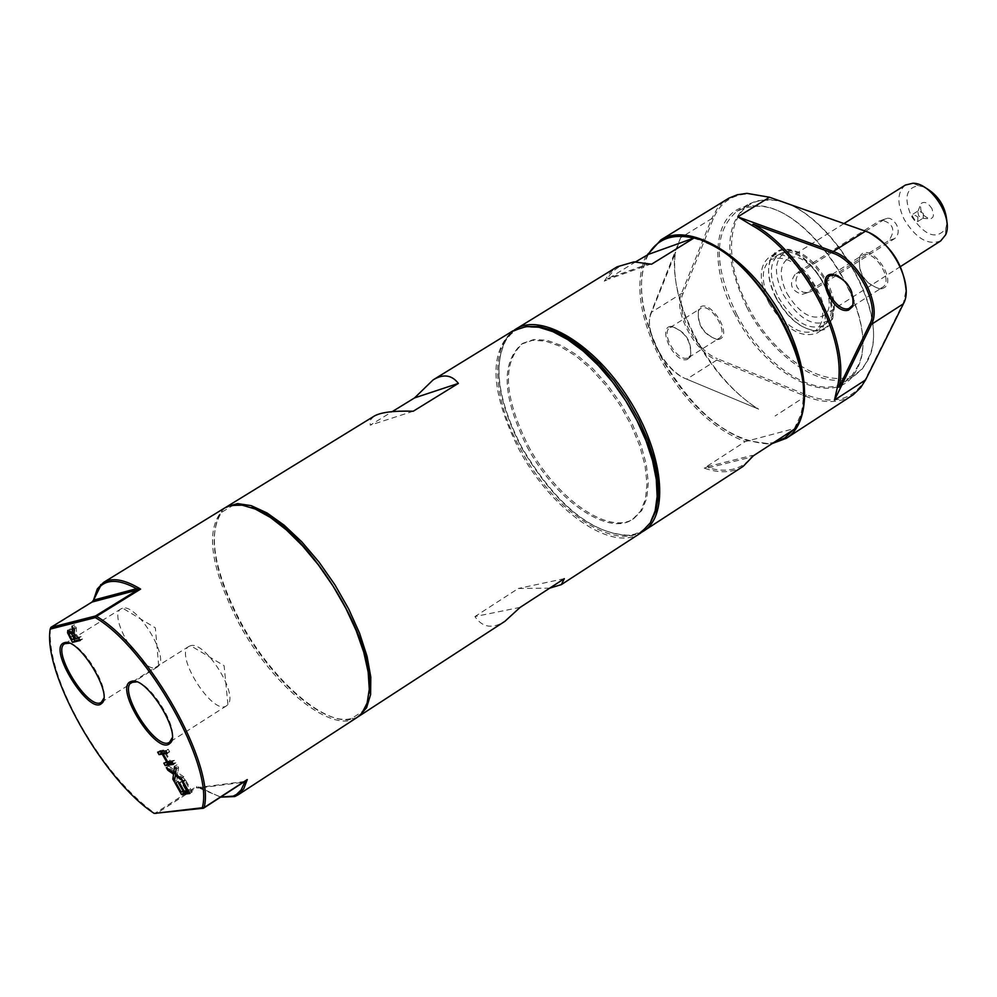 <?xml version="1.0" encoding="UTF-8"?>
<svg xmlns="http://www.w3.org/2000/svg" width="997" height="997" viewBox="0 0 997 997"><rect width="100%" height="100%" fill="white"/><g stroke="black" fill="none" stroke-linecap="round" stroke-linejoin="round"><path stroke-width="0.75" stroke-dasharray="4.99 3.74" d="M520.122 607.385L474.921 616.57C482.411 627.574 492.418 629.157 504.906 621.318M549.746 588.13L518.315 588.479L474.921 616.57M564.314 578.671L518.315 588.479M373.925 416.26L370.186 420.236L370.236 425.171L392.207 411.649M413.232 411.238L370.236 425.171M708.481 467.842L708.892 466.309L751.975 455.442L751.775 456.962L708.481 467.842C727.336 473.126 741.768 469.5 751.775 456.962M753.47 455.729L751.975 455.442M708.892 466.309L704.194 468.141L745.145 441.634L794.385 428.536L800.716 414.926L802.485 406.988L803.432 395.983M795.12 428.673L793.55 429.695M743.214 466.322C732.708 472.89 719.697 473.488 704.194 468.141M648.922 263.719L650.218 264.255L608.868 279.073L607.397 278.637L648.922 263.719L635.226 262.373C622.938 263.096 613.666 268.517 607.397 278.637M635.675 261.825L604.269 281.154L608.868 279.073M650.218 264.255L651.552 264.217M604.269 281.154L609.84 272.904L617.068 266.835M69.404 643.215C83.087 645.371 107.863 685.101 103.788 698.324M122.469 608.245L121.111 608.818C106.48 616.096 144.44 676.963 157.401 667.018L158.673 665.859C168.904 655.59 136.439 603.521 122.718 608.195L122.469 608.245M136.689 681.886C150.933 684.191 176.157 723.996 172.157 737.867M190.601 645.72L188.931 646.392C173.603 654.194 212.972 716.307 226.556 705.789L227.927 704.518C238.52 693.638 205.021 640.772 190.651 645.707L190.601 645.72M244.726 781.461L196.309 787.78L156.068 813.789L154.921 813.378L197.02 786.184L196.309 787.78L199.163 788.029L197.02 786.184L220.549 797.151M220.723 797.039L199.163 788.029L243.492 782.259M91.911 602.101L93.294 601.665L93.556 600.132M93.506 600.182L93.294 601.665L50.349 628.122C48.666 653.259 58.748 685.612 80.607 725.18C103.389 764.5 128.164 793.899 154.921 813.378L154.211 813.415M224.749 507.934C204.435 527.45 209.457 566.433 239.779 624.92C273.577 687.207 332.749 735.001 357.2 717.391M552.4 331.453L539.377 327.602L527.6 327.028C490.262 329.396 487.944 390.65 520.222 448.451C556.127 517.742 629.232 560.65 650.48 521.344L655.004 510.464L657.123 497.042M640.697 533.009C612.046 553.31 550.705 509.841 518.851 449.136C490.524 392.02 488.53 352.602 512.882 330.867M526.952 446.519C554.619 499.273 607.858 536.897 632.634 519.325L640.585 511.174L645.47 499.111L646.991 483.645L645.034 465.537L639.65 445.671L631.076 425.058L619.76 404.757L606.276 385.839L591.321 369.264L575.693 355.879L560.164 346.333L545.546 341.086L532.548 340.326L521.78 344.015C500.693 362.808 502.426 396.98 526.952 446.519M225.696 507.386L221.945 510.726C207.339 533.47 213.881 571.156 241.586 623.773C272.991 681.387 326.493 727.698 353.461 718.737L358.097 716.768M514.427 329.982L506.127 338.818C492.867 364.902 498.101 401.056 521.805 447.279C556.064 505.068 592.343 534.542 630.615 535.701L642.155 531.987M650.667 522.241L647.09 526.628L641.42 531.152L634.79 534.093L629.257 535.252C591.371 534.118 555.441 504.918 521.481 447.653C498.002 401.853 492.817 366.049 505.953 340.239L510.638 334.419L514.863 331.016L519.661 328.474L526.877 326.48M646.056 255.444C634.329 282.55 639.227 317.308 660.774 359.743C684.191 401.479 712.319 428.772 745.145 441.634M528.223 445.721C555.877 498.475 609.117 536.074 633.918 518.49L641.881 510.339L646.766 498.263L648.299 482.81L646.343 464.702L640.959 444.836L632.397 424.224L621.081 403.922L607.597 385.004L592.642 368.429L577.001 355.057L561.485 345.523L546.867 340.276L533.856 339.516L523.076 343.205C501.977 362.011 503.697 396.183 528.223 445.721M838.041 275.758C847.649 281.254 852.921 289.516 853.856 300.546M880.862 288.108L882.395 287.398C894.596 280.743 873.247 247.268 862.031 255.494L859.564 258.348C858.031 273.415 864.424 283.447 878.743 288.432L880.862 288.108M687.581 358.01C677.187 362.098 660.213 332.711 670.021 327.602L672.726 326.829C685.836 331.851 691.806 341.36 690.634 355.368L687.581 358.01M687.294 359.468L690.535 356.664C691.768 341.797 685.438 331.689 671.517 326.355C656.2 326.181 674.358 364.167 687.294 359.468M675.318 252.166C667.492 300.508 709.627 379.458 758.667 409.144L685.762 378.76C664.426 370.822 643.115 330.967 651.053 313.681L675.243 253.363C672.402 278.811 679.044 307.039 695.158 338.083C711.958 368.865 732.82 392.419 757.757 408.77L685.762 378.76M717.828 338.905L719.024 338.344C729.605 332.711 710.014 301.505 700.355 308.596L698.386 310.815C697.177 324.76 703.109 334.207 716.182 339.154L717.828 338.905M758.667 409.144L757.757 408.77M852.011 395.572C839.412 403.336 823.958 403.573 805.613 396.258L716.806 360.079C694.809 352.103 673.1 311.363 681.449 293.554L711.684 218.63L680.577 237.785L675.243 253.363M680.577 237.785L651.153 312.422C643.015 330.157 664.849 371.034 686.734 379.159L716.806 360.079L717.416 358.671L806.249 394.812C833.828 405.293 853.631 399.884 865.645 378.573L903.668 302.066L906.061 289.928M869.745 233.011L770.519 197.73L749.831 193.842C732.284 194.203 720.083 202.553 713.229 218.891L682.945 293.803C674.795 311.176 695.968 350.907 717.416 358.671M713.229 218.891L711.684 218.63L717.217 208.572L722.015 203.164L727.636 198.877M882.233 288.594L879.99 288.943C864.785 283.647 858.006 273.004 859.626 257.014C868.549 238.295 900.553 282.961 882.233 288.594M735.325 315.04C706.026 261.924 714.45 204.597 754.044 205.856C809.178 201.369 884.725 320.847 857.034 368.728C838.614 412.01 767.216 378.648 735.325 315.04M719.124 339.341L717.366 339.616C703.496 334.369 697.202 324.337 698.498 309.544C706.262 293.729 734.652 334.718 719.124 339.341M736.696 314.342C763.116 366.036 817.602 400.956 844.895 381.789L851.812 375.682L857.084 367.419C884.464 320.037 809.788 201.942 755.252 206.367L745.519 207.588L737.045 211.214C713.54 231.341 713.428 265.713 736.696 314.342M747.089 307.799C723.884 259.208 724.096 224.824 747.7 204.634L756.349 200.958L766.282 199.749C820.855 195.624 894.92 312.746 867.801 360.291L862.442 368.74L855.414 374.972C827.996 394.214 773.448 359.431 747.089 307.799M748.46 307.101C779.666 369.463 849.893 401.791 867.851 358.982C894.67 311.961 821.466 196.197 767.478 200.26C728.421 198.814 719.772 255.045 748.46 307.101M776.426 298.103C768.313 281.889 766.506 268.43 771.005 257.712L775.404 252.141L781.685 249.287L789.387 249.4L797.974 252.49L806.81 258.335L815.247 266.535L822.637 276.481L828.457 287.423L832.246 298.552L833.741 309.045L832.844 318.13L829.641 325.134L824.382 329.583L817.453 331.166C802.062 329.783 788.39 318.766 776.426 298.103M776.214 298.427C787.892 318.591 801.239 329.346 816.244 330.692L824.307 328.399C852.335 313.32 802.074 233.859 776.451 252.715L770.918 259.008C766.531 269.464 768.288 282.6 776.214 298.427M768.949 303.013C784.851 328.798 800.865 338.818 817.004 333.06C844.958 318.043 794.646 238.495 769.098 257.301C758.729 266.149 758.68 281.391 768.949 303.013M917.888 216.985L917.739 221.558L915.857 221.608L912.168 215.776L913.028 214.106L917.888 216.985M932.07 208.834C928.095 202.727 924.406 201.008 920.991 203.637C919.533 211.663 922.736 216.735 930.612 218.854L932.718 217.433L933.479 215.364L932.07 208.834M923.347 213.532L923.197 218.106L921.527 218.231L918.636 215.776L917.801 211.526L918.486 210.654L923.347 213.532M160.667 751.688L160.068 750.629L168.281 749.333L169.677 751.8L166.649 752.274M166.848 762.68L166.237 761.583L169.465 761.097L164.854 752.922M165.639 752.423L170.437 760.96L174.487 760.35L175.871 762.817L172.83 763.266M169.465 761.097L167.82 762.144M160.068 750.629L157.663 752.162M168.281 749.333L165.863 750.878M169.677 751.8L167.259 753.346M170.437 760.96L168.019 762.506M174.487 760.35L172.07 761.895M175.871 762.817L173.453 764.363M166.237 761.583L163.832 763.129M174.899 771.94L170.213 768.662L168.73 766.008L176.045 771.204L176.992 764.799L178.575 767.628L177.802 772.613L183.697 776.738L185.193 779.392L177.715 774.071L176.793 780.352L175.011 777.672M175.223 777.548L175.534 775.479M175.709 774.382L175.584 772.937M176.793 780.352L174.4 781.897M177.715 774.071L176.444 774.893M185.193 779.392L182.787 780.95M183.697 776.738L181.292 778.296M177.802 772.613L175.397 774.158M178.575 767.628L176.157 769.173M176.992 764.799L174.575 766.357M168.73 766.008L166.325 767.553M170.213 768.662L168.992 769.447M183.186 791.693L177.416 781.461L178.401 781.324L183.51 790.409L185.791 790.11L181.005 781.636L181.99 781.498L186.775 789.985L189.866 789.587L184.732 780.464L185.716 780.327L192.234 791.917L189.181 792.316M186.775 789.985L184.37 791.543M189.866 789.587L188.234 790.633M184.732 780.464L182.326 782.009M185.716 780.327L183.311 781.885M192.234 791.917L189.829 793.475M177.416 781.461L175.023 783.006M178.401 781.324L175.995 782.869M183.51 790.409L181.118 791.967M185.791 790.11L184.158 791.169M181.005 781.636L178.6 783.181M181.99 781.498L179.585 783.044M73.965 639.227L70.326 632.372M69.865 630.877L70.475 628.833L74.887 632.098L74.526 624.683L76.32 627.886L76.545 634.491L78.14 637.295L81.206 636.547L82.589 639.002L80.171 640.51M82.589 639.002L79.71 639.7M81.206 636.547L78.775 638.055M78.14 637.295L75.722 638.79M76.545 634.491L74.127 635.986M71.634 632.783L74.401 638.205L77.28 637.507L73.79 632.11L71.996 631.375L71.634 632.783L69.217 634.279M74.401 638.205L71.983 639.7M76.32 627.886L73.89 629.381M74.526 624.683L72.096 626.178M74.887 632.098L74.015 632.634M73.79 632.11L72.12 633.145M77.28 637.507L75.585 638.554M648.324 254.409L648 254.983C635.849 281.777 640.56 316.473 662.133 359.057C685.924 401.317 714.363 428.536 747.463 440.711L767.192 443.466L773.772 442.543M706.437 242.583L693.413 238.009M884.538 219.315L800.99 271.944C796.08 275.72 794.759 280.768 797.052 287.099L799.27 289.965L803.171 292.208L807.458 292.682L811.234 291.411L894.608 238.607C898.696 235.142 899.282 230.394 896.365 224.362L893.05 220.113L889.673 218.355L887.455 218.243L878.893 221.247L795.506 273.764C788.515 283.721 790.721 290.601 802.111 294.389L805.726 293.168L888.938 240.489C895.78 230.319 893.437 223.527 881.946 220.125L878.893 221.247M647.539 254.758C636.024 281.889 640.971 316.535 662.394 358.721C694.062 412.945 729.418 441.347 768.45 443.927L772.251 443.528M815.571 288.046C825.105 308.347 825.067 322.567 815.471 330.717C800.354 336.114 785.337 326.717 770.419 302.54C760.798 282.263 760.848 267.981 770.556 259.694C785.549 254.335 800.554 263.781 815.571 288.046M924.207 187.037L918.573 185.741C906.136 187.76 903.681 197.805 911.208 215.9C924.767 235.803 936.283 240.078 945.742 228.712L946.988 223.054M905.376 185.068C897.163 191.935 896.764 203.388 904.204 219.415C915.931 238.445 928.095 245.623 940.694 240.925M786.969 293.454C798.896 312.771 810.922 320.261 823.061 315.912C844.123 304.559 806.473 245.025 787.194 259.183C779.38 265.825 779.305 277.253 786.969 293.454M783.318 294.638C798.821 319.277 813.839 327.901 828.395 320.498C849.581 304.721 808.667 240.028 785.337 252.403C774.22 259.544 773.547 273.627 783.318 294.638M778.495 297.442C793.388 321.595 808.417 330.954 823.584 325.533L825.204 324.312C847.163 307.986 804.691 240.813 780.526 253.649L778.719 254.584C768.974 262.896 768.899 277.178 778.495 297.442M251.468 507.535L242.396 505.429L234.345 505.504L231.915 506.002L221.67 512.284C207.214 534.778 213.707 572.104 241.149 624.247C272.268 681.312 325.271 727.199 351.953 718.301L362.011 711.746L363.506 709.777L367.021 702.536L369.015 693.426M682.945 293.803L681.449 293.554L651.153 312.422L651.053 313.681M806.249 394.812L805.613 396.258L775.105 415.986M865.583 379.894L865.645 378.573M903.481 302.44L903.432 303.786M769.51 197.244L770.519 197.73M865.458 231.179L866.48 231.665M72.22 636.123L70.55 637.158M71.996 631.375L71.074 631.948M73.03 635.774L70.613 637.27M70.475 628.833L68.058 630.328M76.071 635.351L74.364 636.41M800.99 271.944L795.506 273.764M805.726 293.168L811.234 291.411M894.608 238.607L888.938 240.489M635.226 262.373L633.942 261.875M121.111 608.818L66.637 642.542M157.401 667.018L103.177 701.103M188.931 646.392L133.61 681.163M132.314 681.985L131.691 682.372M226.556 705.789L171.496 740.958M527.6 327.028L526.254 326.53M650.48 521.344L650.356 522.777M629.257 535.252L630.615 535.701M505.953 340.239L506.127 338.818M850.466 307.799L852.759 306.328M852.834 306.278L882.395 287.398M830.027 275.745L832.321 274.3M832.395 274.25L862.031 255.494M672.726 326.829L671.517 326.355M690.634 355.368L690.535 356.664M688.765 357.462L719.024 338.344M670.021 327.602L700.355 308.596M749.831 193.842L748.622 193.331M903.668 302.066L903.618 303.4M878.743 288.432L879.99 288.943M859.564 258.348L859.626 257.014M716.182 339.154L717.366 339.616M698.386 310.815L698.498 309.544M755.252 206.367L754.044 205.856M857.084 367.419L857.034 368.728M747.7 204.634L737.045 211.214M855.414 374.972L844.895 381.789M767.478 200.26L766.282 199.749M867.851 358.982L867.801 360.291M816.244 330.692L817.453 331.166M770.918 259.008L771.005 257.712M776.451 252.715L769.098 257.301M824.307 328.399L817.004 333.06M912.168 215.776L915.857 221.608M922.661 218.318L930.612 218.854M918.063 211.052L920.991 203.637M917.739 221.558L923.197 218.106M913.028 214.106L918.486 210.654M71.049 631.924L71.821 631.437M70.189 628.957L67.771 630.44M158.673 665.859L155.37 627.873L122.718 608.195M227.927 704.518L224.113 665.709L190.651 645.707M797.288 423.663L797.214 425.009M807.458 292.682L802.111 294.389M881.946 220.125L887.455 218.243M918.573 185.741L912.965 183.224M945.742 228.712L945.617 234.856M843.973 223.577L787.194 259.183M900.441 266.585L823.061 315.912M785.337 252.403L780.526 253.649M828.395 320.498L825.204 324.312M778.719 254.584L770.556 259.694M823.584 325.533L815.471 330.717M767.192 443.466L768.45 443.927M523.076 343.205L521.78 344.015M633.918 518.49L632.634 519.325M351.953 718.301L353.461 718.737M221.67 512.284L221.945 510.726M231.915 506.002L230.407 505.529M362.011 711.746L361.799 713.316"/><path stroke-width="1.5" d="M358.097 716.768L504.906 621.318L520.122 607.385L564.314 578.671L561.336 584.628L549.746 588.13M414.54 397.915L433.159 379.857C443.329 373.701 451.741 374.872 458.371 383.396L414.54 397.915L392.207 411.649M458.371 383.396L413.232 411.238C393.616 410.639 380.505 412.309 373.925 416.26L225.696 507.386M642.155 531.987L743.214 466.322L753.47 455.729L795.12 428.673L797.214 425.009C826.376 377.925 757.059 251.556 694.074 237.984L651.552 264.217L633.942 261.875L617.068 266.835L514.427 329.982M635.675 261.825L648.324 254.409L694.074 237.984M103.788 698.324L101.382 702.224C88.957 711.858 50.722 650.605 64.842 643.651L69.404 643.215M64.593 642.666L63.92 642.878C47.121 648.262 89.468 716.12 101.682 703.396C113.92 695.108 78.651 637.307 64.593 642.666M202.279 807.757L154.211 813.415C103.489 780.526 42.859 673.598 50.174 629.107L95.338 617.617C147.743 647.851 214.293 766.73 202.279 807.757L204.086 807.595L202.279 807.757M131.741 681.275L130.794 681.562C113.147 687.382 157.127 756.798 169.939 743.338C182.588 734.59 146.684 676.228 131.741 681.275M72.482 642.367L67.572 632.833L67.771 630.44L72.457 633.594L72.096 626.178L73.89 629.381L74.127 635.986L75.722 638.79L78.775 638.055L80.171 640.51L72.482 642.367L74.9 640.872L73.965 639.227M184.37 791.543L187.461 791.144L182.326 782.009L183.311 781.885L189.829 793.475L181.516 794.534L175.023 783.006L175.995 782.869L181.118 791.967L183.386 791.668L178.6 783.181L179.585 783.044L184.37 791.543M172.817 779.093L173.565 774.233L167.808 770.207L166.325 767.553L173.64 772.75L174.575 766.357L176.157 769.173L175.397 774.158L181.292 778.296L182.787 780.95L175.31 775.629L174.4 781.897L172.817 779.093L175.011 777.672M167.047 762.643L162.249 754.118L159.046 754.617L157.663 752.162L165.863 750.878L167.259 753.346L163.221 753.969L168.019 762.506L172.07 761.895L173.453 764.363L165.215 765.584L163.832 763.129L167.82 762.144M172.157 737.867L169.59 742.167C156.554 752.349 116.923 689.812 131.691 682.372L136.689 681.886M243.492 782.259L244.838 782.084L247.256 779.567L244.838 782.084L241.124 789.936L236.576 794.397L233.248 796.129L220.723 797.039M137.499 590L136.527 588.679L140.614 589.102L137.499 590L95.388 616.021L96.535 616.345L95.338 617.617L95.388 616.021L50.847 627.387L50.174 629.107L50.847 627.387L91.911 602.101L137.499 590M220.549 797.151L234.818 796.553L237.971 794.933L243.742 788.839L247.256 779.567L204.086 807.595C215.726 765.958 149.238 647.178 96.535 616.345L140.614 589.102C124.675 579.469 112.337 577.238 103.576 582.398L97.282 588.978L93.506 600.182M93.556 600.132L100.473 586.161C108.374 579.02 120.388 579.855 136.527 588.679L93.556 600.132L91.911 602.101M154.211 813.415L203.488 808.231L244.726 781.461M237.971 794.933L357.2 717.391L361.799 713.316L367.108 703.209L369.289 689.276L368.167 672.065L363.755 652.25L356.203 630.677L345.822 608.295L333.048 586.062L318.442 564.987L302.664 546.007L286.413 529.943L270.411 517.455L255.332 509.068L241.822 505.055L230.407 505.529L224.749 507.934L103.576 582.398M657.123 497.042C662.531 443.503 603.098 349.511 552.4 331.453M433.159 379.857L512.882 330.867L526.254 326.53L538.928 327.253L552.986 331.689L567.941 339.74L583.27 351.131L598.387 365.488L612.744 382.3L625.792 400.944L637.046 420.734L646.081 440.911L652.561 460.726L656.288 479.457L657.148 496.419L655.129 511.025L650.356 522.777L640.697 533.009L561.336 584.628M359.032 716.195L366.597 707.708L370.61 694.485L370.797 677.1L367.07 656.35L359.593 633.257L348.701 609.017L334.942 584.865L319.028 562.071L301.792 541.832L284.133 525.182L266.984 512.932L251.194 505.641L237.523 503.597L226.618 506.788M643.688 531.065C669.672 515.063 663.591 453.51 628.883 398.999C594.524 344.264 541.508 312.385 515.923 328.998M526.877 326.48L539.477 326.592L553.584 330.58L568.701 338.332L584.242 349.611L599.621 364.005L614.227 380.979L627.487 399.872L638.878 419.961L647.95 440.437L654.368 460.502L657.883 479.383L658.406 496.356L655.951 510.813L650.667 522.241M853.856 300.546L852.821 305.094L848.946 308.484C836.919 313.158 818.761 281.765 830.027 275.745L833.48 274.761L838.041 275.758M848.646 310.055L852.747 306.453C854.329 290.351 847.487 279.621 832.208 274.25C814.35 274.001 833.455 315.488 848.646 310.055M839.05 387.21C850.404 339.628 804.791 252.64 753.096 224.163L832.57 253.026C857.096 260.703 880.488 305.431 869.833 324.062L839.05 387.21L837.443 386.998C848.584 339.877 803.495 253.899 752.361 225.646L737.78 216.848L833.243 251.481L832.57 253.026M753.096 224.163L752.361 225.646M772.251 443.528L786.284 438.319C813.963 421.195 809.963 359.506 775.89 306.042C742.192 252.328 688.179 222.269 660.837 239.928L728.932 198.129L737.406 194.727L746.94 193.356L769.51 197.244L865.458 231.179C890.558 238.806 914.349 283.971 903.618 303.4L865.583 379.894L834.477 400.096L837.443 386.998M834.477 400.096L871.465 324.337C882.407 305.232 858.405 259.345 833.243 251.481L865.458 231.179M865.583 379.894L860.61 387.733L853.195 394.762L786.284 438.319M906.061 289.928C903.506 264.878 891.405 245.91 869.745 233.011M166.649 752.274L163.221 753.969M164.854 752.922L161.452 753.084L160.667 751.688M172.83 763.266L167.621 764.038L166.848 762.68M164.667 752.585L162.249 754.118M161.452 753.084L159.046 754.617M167.621 764.038L165.215 765.584M175.534 775.479L175.709 774.382M175.584 772.937L173.565 774.233M176.444 774.893L175.31 775.629M175.833 771.342L173.64 772.75M168.992 769.447L167.808 770.207M175.659 772.463L174.899 771.94M189.181 792.316L183.909 792.989L183.186 791.693M188.234 790.633L187.461 791.144M183.909 792.989L181.516 794.534M184.158 791.169L183.386 791.668M79.71 639.7L74.9 640.872M69.578 632.858L69.217 634.279L71.983 639.7L74.862 639.002L71.373 633.606L69.578 632.858L71.074 631.948M74.015 632.634L72.457 633.594M70.326 632.372L69.865 630.877M72.12 633.145L71.373 633.606M75.585 638.554L74.862 639.002M773.772 442.543L784.789 437.945L793.55 429.695M693.413 238.009C672.614 233.323 657.584 238.794 648.324 254.409M803.432 395.983C806.237 343.554 755.003 262.535 706.437 242.583M660.837 239.928L647.539 254.758M946.988 223.054C946.028 206.853 938.439 194.851 924.207 187.037M900.441 266.585L940.694 240.925L945.617 234.856C953.805 218.393 931.348 182.875 912.965 183.224L905.376 185.068L843.973 223.577M369.015 693.426C378.748 641.47 302.59 521.02 251.468 507.535M903.432 303.786L871.465 324.337L869.833 324.062M769.51 197.244L737.78 216.848M70.55 637.158L69.815 637.619M69.989 631.338L67.572 632.833M74.364 636.41L73.653 636.846M65.49 643.327L63.92 642.878M101.968 701.788L101.682 703.396M66.637 642.542L65.416 643.302M103.177 701.103L101.956 701.876M132.402 682.01L130.794 681.562M170.213 741.693L169.939 743.338M133.61 681.163L132.314 681.985M171.496 740.958L170.2 741.78M233.248 796.129L234.818 796.553M100.473 586.161L100.772 584.554M833.48 274.761L832.208 274.25M852.821 305.094L852.747 306.453M69.404 632.933L71.049 631.924M648.05 254.534L648.137 253.637"/></g></svg>
